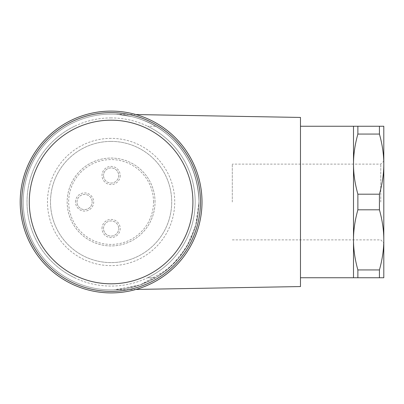 <?xml version="1.0" encoding="UTF-8"?>
<svg xmlns="http://www.w3.org/2000/svg" width="404" height="404" viewBox="0 0 404 404"><rect width="100%" height="100%" fill="white"/><g stroke="black" fill="none" stroke-linecap="round" stroke-linejoin="round"><path stroke-width="0.3" stroke-dasharray="2.02 1.52" d="M111.1 117.918A84.082 84.082 0 0 0 27.018 202A84.082 84.082 0 0 0 111.1 286.082A84.082 84.082 0 0 0 195.183 202A84.082 84.082 0 0 0 111.1 117.918M111.1 114.13A87.87 87.87 0 0 0 23.23 202A87.87 87.87 0 0 0 111.1 289.87A87.87 87.87 0 0 0 198.97 202A87.87 87.87 0 0 0 111.1 114.13A87.87 87.87 0 0 0 23.23 202A87.87 87.87 0 0 0 111.1 289.87A87.87 87.87 0 0 0 198.97 202A87.87 87.87 0 0 0 111.1 114.13A87.87 87.87 0 0 0 23.23 202A87.87 87.87 0 0 0 155.631 277.75L147.596 277.75A84.082 84.082 0 0 0 147.596 126.25L155.631 126.25A87.87 87.87 0 0 0 66.569 126.25A87.87 87.87 0 0 0 111.1 289.87A87.87 87.87 0 0 0 198.97 202A87.87 87.87 0 0 0 111.1 114.13A87.87 87.87 0 0 0 23.23 202A87.87 87.87 0 0 0 111.1 289.87A87.87 87.87 0 0 0 198.97 202L196.344 223.321L189.34 241.996L179.275 257.434L167.296 269.549L140.269 284.886L114.165 289.814L125.826 288.638L139.516 285.148L156.414 277.285L172.665 264.701L186.234 247.561L195.597 226.114L198.97 202A87.87 87.87 0 0 0 111.1 114.13M111.1 283.81A81.81 81.81 0 0 0 192.91 202A81.81 81.81 0 0 0 111.1 120.19A81.81 81.81 0 0 0 29.29 202A81.81 81.81 0 0 0 111.1 283.81A81.81 81.81 0 0 1 29.29 202A81.81 81.81 0 0 1 111.1 120.19A81.81 81.81 0 0 0 29.29 202A81.81 81.81 0 0 0 111.1 283.81A81.81 81.81 0 0 0 192.91 202A81.81 81.81 0 0 0 111.1 120.19A81.81 81.81 0 0 1 192.91 202A81.81 81.81 0 0 1 111.1 283.81M111.1 111.1A90.9 90.9 0 0 0 20.2 202A90.9 90.9 0 0 0 111.1 292.9A90.9 90.9 0 0 0 202 202A90.9 90.9 0 0 0 111.1 111.1A90.9 90.9 0 0 0 20.2 202A90.9 90.9 0 0 0 111.1 292.9A90.9 90.9 0 0 0 202 202A90.9 90.9 0 0 0 111.1 111.1A90.9 90.9 0 0 0 20.2 202A90.9 90.9 0 0 0 111.1 292.9A90.9 90.9 0 0 0 202 202A90.9 90.9 0 0 0 111.1 111.1M232.3 202L232.3 164.125L232.3 202M380.77 202L380.77 164.125L380.77 202M232.3 239.875L380.77 239.875L383.8 242.905L383.8 202L383.8 277.75L353.5 277.75L353.5 239.875C353.48 249.414 354.939 259.434 357.873 269.938L379.427 269.938C382.361 259.434 383.82 249.414 383.8 239.875L383.8 161.095L380.77 164.125L232.3 164.125M300.475 286.562L300.475 117.438M383.8 239.875C383.82 230.336 382.361 220.316 379.427 209.812L357.873 209.812C354.939 220.316 353.48 230.336 353.5 239.875L353.5 164.125C353.48 173.664 354.939 183.684 357.873 194.188L379.427 194.188C382.361 183.684 383.82 173.664 383.8 164.125C383.82 154.586 382.361 144.566 379.427 134.062L357.873 134.062L357.873 126.25L383.8 126.25L383.8 164.125M379.427 209.812L379.427 194.188M357.873 209.812L357.873 194.188M111.1 138.37A63.63 63.63 0 0 0 47.47 202A63.63 63.63 0 0 0 111.1 265.63A63.63 63.63 0 0 0 174.73 202A63.63 63.63 0 0 0 111.1 138.37M111.1 141.4A60.6 60.6 0 0 0 50.5 202A60.6 60.6 0 0 0 111.1 262.6A60.6 60.6 0 0 0 171.7 202A60.6 60.6 0 0 0 111.1 141.4A60.6 60.6 0 0 0 50.5 202A60.6 60.6 0 0 0 111.1 262.6A60.6 60.6 0 0 0 171.7 202A60.6 60.6 0 0 0 111.1 141.4M155.035 202A43.935 43.935 0 0 0 111.1 158.065A43.935 43.935 0 0 0 67.165 202A43.935 43.935 0 0 0 111.1 245.935A43.935 43.935 0 0 0 155.035 202A43.935 43.935 0 0 0 111.1 158.065A43.935 43.935 0 0 0 67.165 202A43.935 43.935 0 0 0 111.1 245.935A43.935 43.935 0 0 0 155.035 202M153.52 202A42.42 42.42 0 0 0 111.1 159.58A42.42 42.42 0 0 0 68.68 202A42.42 42.42 0 0 0 111.1 244.42A42.42 42.42 0 0 0 153.52 202M111.1 112.615A89.385 89.385 0 0 0 21.715 202A89.385 89.385 0 0 0 111.1 291.385A89.385 89.385 0 0 0 200.485 202A89.385 89.385 0 0 0 111.1 112.615M103.525 228.512A7.575 7.575 0 0 1 111.1 220.938A7.575 7.575 0 0 1 118.675 228.512A7.575 7.575 0 0 0 111.1 220.938A7.575 7.575 0 0 0 103.525 228.512A7.575 7.575 0 0 0 111.1 236.088A7.575 7.575 0 0 0 118.675 228.512A7.575 7.575 0 0 1 111.1 236.088A7.575 7.575 0 0 1 103.525 228.512M102.01 228.512A9.09 9.09 0 0 1 111.1 219.423A9.09 9.09 0 0 1 120.19 228.512A9.09 9.09 0 0 1 111.1 237.602A9.09 9.09 0 0 1 102.01 228.512M77.013 202A7.575 7.575 0 0 1 84.588 194.425A7.575 7.575 0 0 1 92.162 202A7.575 7.575 0 0 0 84.588 194.425A7.575 7.575 0 0 0 77.013 202A7.575 7.575 0 0 0 84.588 209.575A7.575 7.575 0 0 0 92.162 202A7.575 7.575 0 0 1 84.588 209.575A7.575 7.575 0 0 1 77.013 202M75.498 202A9.09 9.09 0 0 1 84.588 192.91A9.09 9.09 0 0 1 93.677 202A9.09 9.09 0 0 1 84.588 211.09A9.09 9.09 0 0 1 75.498 202M118.675 175.488A7.575 7.575 0 0 1 111.1 183.062A7.575 7.575 0 0 1 103.525 175.488A7.575 7.575 0 0 0 111.1 183.062A7.575 7.575 0 0 0 118.675 175.488A7.575 7.575 0 0 0 111.1 167.912A7.575 7.575 0 0 0 103.525 175.488A7.575 7.575 0 0 1 111.1 167.912A7.575 7.575 0 0 1 118.675 175.488M120.19 175.488A9.09 9.09 0 0 1 111.1 184.578A9.09 9.09 0 0 1 102.01 175.488A9.09 9.09 0 0 1 111.1 166.398A9.09 9.09 0 0 1 120.19 175.488M379.427 134.062L379.427 126.25M357.873 134.062C354.939 144.566 353.48 154.586 353.5 164.125L353.5 126.25L357.873 126.25M357.873 277.75L357.873 269.938M147.596 277.75L155.631 277.75A87.87 87.87 0 0 0 155.631 126.25L147.596 126.25M74.604 126.25A84.082 84.082 0 0 0 74.604 277.75M379.427 277.75L379.427 269.938M300.475 202L300.475 126.25L300.475 202M198.97 202C197.455 150.52 161.358 123.427 131.684 116.574L117.488 114.362C125.427 114.933 133.254 116.599 140.971 119.362C169.998 128.967 198.909 160.277 198.97 202C197.455 150.52 161.358 123.427 131.684 116.574L117.488 114.362C125.427 114.933 133.254 116.599 140.971 119.362C169.998 128.967 198.909 160.277 198.97 202M135.956 289.436L114.165 289.814M135.956 114.564L114.17 114.186"/><path stroke-width="0.61" d="M111.1 283.81A81.81 81.81 0 0 0 192.91 202A81.81 81.81 0 0 0 111.1 120.19A81.81 81.81 0 0 0 29.29 202A81.81 81.81 0 0 0 111.1 283.81M111.1 292.9A90.9 90.9 0 0 0 202 202A90.9 90.9 0 0 0 111.1 111.1A90.9 90.9 0 0 0 20.2 202A90.9 90.9 0 0 0 111.1 292.9A90.9 90.9 0 0 1 20.2 202A90.9 90.9 0 0 1 111.1 111.1M383.8 161.095L383.8 164.125C383.82 173.664 382.361 183.684 379.427 194.188L357.873 194.188C354.939 183.684 353.48 173.664 353.5 164.125C353.48 154.586 354.939 144.566 357.873 134.062L379.427 134.062C382.361 144.566 383.82 154.586 383.8 164.125L383.8 239.875C383.82 249.414 382.361 259.434 379.427 269.938L357.873 269.938C354.939 259.434 353.48 249.414 353.5 239.875C353.48 230.336 354.939 220.316 357.873 209.812L379.427 209.812C382.361 220.316 383.82 230.336 383.8 239.875L383.8 277.75L353.5 277.75L353.5 126.25L357.873 126.25L357.873 134.062M357.873 194.188L357.873 209.812M379.427 194.188L379.427 209.812M135.956 114.564L300.475 117.438L300.475 286.562L135.956 289.436M357.873 269.938L357.873 277.75M379.427 269.938L379.427 277.75M383.8 164.125L383.8 126.25L357.873 126.25M379.427 126.25L379.427 134.062M383.8 239.875L383.8 242.905M111.1 291.385A89.385 89.385 0 0 0 200.485 202A89.385 89.385 0 0 0 111.1 112.615A89.385 89.385 0 0 0 21.715 202A89.385 89.385 0 0 0 111.1 291.385M300.475 277.75L353.5 277.75M300.475 126.25L353.5 126.25"/></g></svg>
